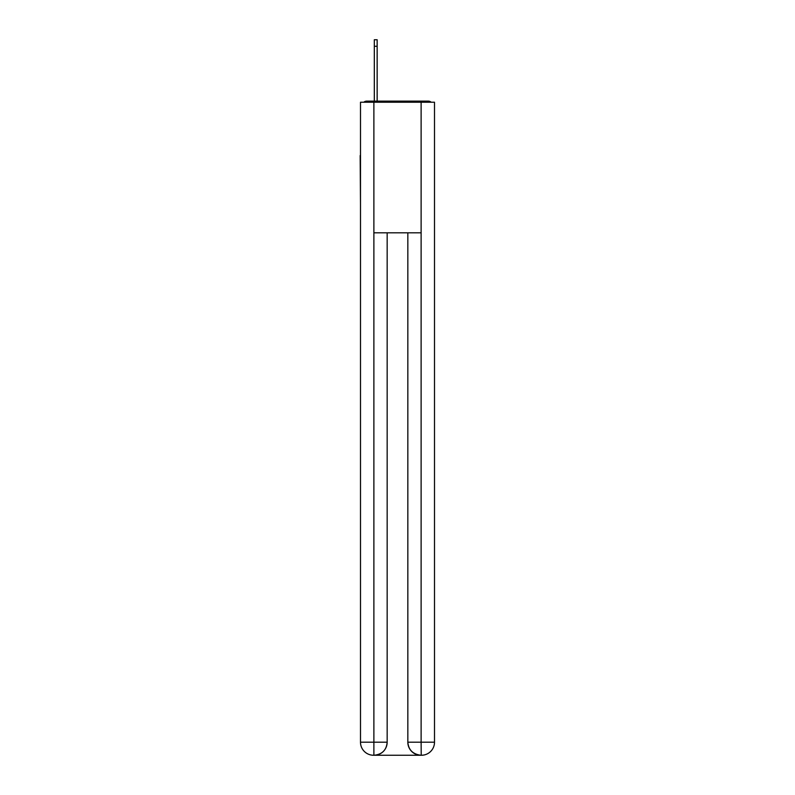 <?xml version="1.0" encoding="UTF-8"?>
<svg xmlns="http://www.w3.org/2000/svg" width="795" height="795" viewBox="0 0 795 795"><rect width="100%" height="100%" fill="white"/><g stroke="black" fill="none" stroke-linecap="round" stroke-linejoin="round"><path stroke-width="1.19" d="M434.507 204.096L434.507 112.234M360.493 155.552L360.493 112.234M360.165 155.552L360.493 204.096M431.178 102.227A4.353 4.353 0 0 0 428.296 101.134L366.704 101.134A4.353 4.353 0 0 0 363.822 102.227M366.704 101.134L374.316 101.134L374.316 39.75L377.148 39.75L377.148 101.134L380.517 101.134M414.483 101.134L428.296 101.134M373.879 102.227L360.493 102.227L360.493 742.192A13.058 13.058 0 0 0 373.561 755.25L420.903 755.25A13.058 13.058 0 0 1 407.835 742.192L407.835 232.826L407.835 742.192C408.501 749.884 412.853 754.236 420.903 755.25L421.439 755.25A13.058 13.058 0 0 0 434.507 742.192L434.507 102.227L373.879 102.227L373.879 232.826L421.121 232.826L421.121 102.227M387.165 232.826L387.165 742.192A13.058 13.058 0 0 1 374.097 755.25C382.176 754.405 386.529 750.053 387.165 742.192L387.165 232.826M407.835 742.192L421.121 742.192L421.221 755.25M360.493 742.192A13.058 13.058 0 0 0 373.561 755.25A13.058 13.058 0 0 1 360.493 742.192L373.879 742.192L373.879 755.25M387.165 742.192L373.879 742.192L373.879 232.826M421.121 232.826L421.121 742.192L434.507 742.192M374.316 46.279L377.148 46.279"/></g></svg>
